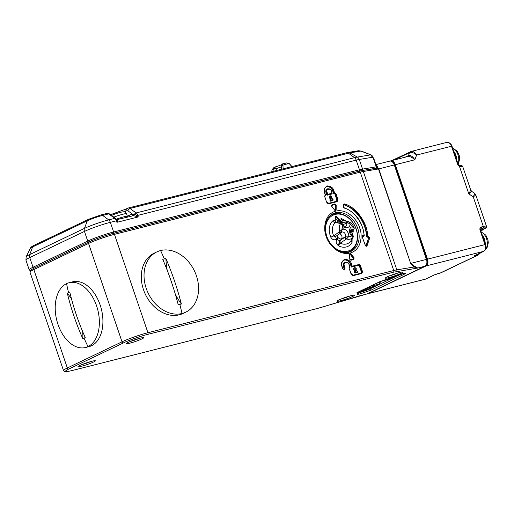 <?xml version="1.0" encoding="UTF-8"?>
<svg xmlns="http://www.w3.org/2000/svg" width="514" height="514" viewBox="0 0 514 514"><rect width="100%" height="100%" fill="white"/><g stroke="black" fill="none" stroke-linecap="round" stroke-linejoin="round"><path stroke-width="0.77" d="M88.003 346.609A33.416 21.151 -104.2 0 0 97.236 307.905A33.416 21.151 -104.2 0 0 69.088 282.732A33.416 21.151 -104.2 0 0 66.569 283.644A33.416 21.151 -104.2 0 0 57.337 322.355A33.416 21.151 -104.2 0 0 85.485 347.522A33.416 21.151 -104.2 0 0 88.003 346.609A201.88 155.035 64.4 0 1 84.033 338.141L82.825 338.694C76.213 323.904 71.054 308.741 67.34 293.218L69.756 292.061C73.47 307.59 78.629 322.747 85.24 337.544L84.033 338.141M85.485 347.522L89.038 346.622A33.416 21.151 -104.2 0 0 91.556 345.71A33.416 21.151 -104.2 0 0 100.789 307.006A33.416 21.151 -104.2 0 0 72.641 281.833L69.088 282.732M82.825 338.694A55.692 42.771 64.4 0 0 82.69 331.646M71.523 299.019A55.692 42.771 64.4 0 0 67.34 293.218M274.046 171.123L273.538 168.721L274.283 167.153L271.932 169.819L271.893 171.67M289.003 163.42A1.394 0.366 132 0 1 289.144 163.439L286.831 162.867L282.867 163.863L283.124 168.823M291.894 166.607L289.183 163.593L286.356 162.989M282.912 163.863C284.197 163.87 276.089 166.966 274.135 167.211L275.665 168.02A1.394 0.912 156.5 0 0 273.538 168.721A9.567 0.932 161.2 0 0 271.932 169.819M273.621 168.977A1.394 0.623 -9.2 0 1 275.986 168.701L281.299 166.902M275.665 168.02L276.551 170.487M273.692 169.337A1.394 0.636 -9.9 0 1 276.063 169.061L276.326 170.545M282.642 165.534A1.394 0.636 169.1 0 0 281.216 166.452L281.216 166.452A1.394 0.636 169.1 0 0 281.299 166.613M289.414 163.818L289.144 163.439A1.394 0.366 132 0 1 289.183 163.593A9.567 0.932 161.2 0 0 282.655 165.245A1.394 0.662 -169.8 0 0 281.209 165.656L281.28 166.787A1.394 0.636 -9.9 0 1 282.694 165.9M281.209 165.656L281.209 165.656C281.871 164.351 282.424 163.754 282.867 163.863M390.287 161.03L390.338 161.004A5.57 3.527 75.8 0 1 390.756 160.85A5.57 3.527 75.8 0 1 395.337 164.711L427.494 259.159A5.57 3.527 75.8 0 1 426.061 265.944L368.127 293.635A5.57 3.527 75.8 0 1 367.709 293.79A5.57 3.527 75.8 0 1 367.214 293.854M395.337 164.711L414.83 159.777L416.629 155.048L451.465 146.233A5.57 3.527 -104.2 0 0 446.884 142.372L410.757 151.559C412.838 150.91 414.792 152.073 416.629 155.048C414.046 152.774 411.688 151.99 409.542 152.703L408.45 155.588C410.545 154.965 412.671 156.365 414.83 159.777C411.926 157.066 409.388 156.05 407.229 156.731M407.673 156.571L390.756 160.85M460.814 166.69L459.535 166.607A1.394 0.694 -69.3 0 0 459.227 165.688L459.529 165.752C461.142 165.193 462.214 165.469 462.735 166.575A8.352 0.816 161.2 0 0 460.814 166.69A1.394 1.079 -101.9 0 0 459.529 165.752M471.672 191.33L468.807 193.829L470.74 190.09L462.735 166.575M475.784 194.902L473.278 196.971L474.705 193.463L471.679 191.337L470.74 190.09M361.496 291.753L368.532 289.286A1.394 1.067 64.4 0 0 368.686 289.228A1.394 1.067 64.4 0 0 368.827 289.144M361.856 291.091L369.02 287.641L373.89 286.292L366.861 289.71L361.779 291.316M396.673 275.453L390.415 278.061M368.532 289.286L379.313 284.133L370.478 286.182M380.109 281.582L390.576 278.749L399.294 274.579M336.946 239.094A2.782 1.664 -142.4 0 0 340.371 240.334L341.534 238.83A2.782 1.664 37.6 0 1 338.103 237.59L336.946 239.094C335.539 241.644 336.111 243.906 338.662 245.891C341.277 247.195 343.821 247.549 346.288 246.951C348.743 246.302 350.664 244.818 352.045 242.505A2.782 1.581 30.2 0 1 351.216 240.391M346.674 221.226L341.572 218.662L339.015 219.478L336.317 216.497A0.559 0.43 64.4 0 0 335.591 216.677L335.186 220.448L332.526 220.956A2.782 1.722 -134.6 0 0 335.141 222.504A12.42 9.541 64.4 0 0 333.207 234.641A12.42 9.541 64.4 0 0 333.702 235.92L339.523 231.685A1.394 0.662 56.1 0 0 341.02 232.771A1.394 0.662 56.1 0 0 341.129 232.649L341.919 229.623L342.665 229.328C345.344 227.786 350.118 233.979 348.46 236.845L346.526 238.971L340.21 243.103A12.42 9.541 64.4 0 0 346.513 243.983A12.42 9.541 64.4 0 0 351.101 240.571L353.054 237.32L351.91 235.977L352.437 235.174M341.54 232.277L341.129 232.649L341.54 232.277A1.394 0.52 -143.3 0 1 339.728 231.461L341.919 229.623L342.363 225.44L340.403 223.462L335.141 222.504L340.975 223.082A1.394 1.034 100 0 0 340.133 223.404M326.84 236.491A19.493 14.97 -115.6 0 1 335.218 214.422A19.493 14.97 -115.6 0 1 356.099 229.083A19.493 14.97 -115.6 0 1 347.721 251.153A19.493 14.97 -115.6 0 1 326.84 236.491M345.614 252.496A20.329 15.613 64.4 0 0 349.751 251.359A20.329 15.613 64.4 0 0 356.241 229.16A20.329 15.613 64.4 0 0 332.217 214.679A20.329 15.613 64.4 0 0 328.735 217.184M338.103 237.59L337.743 237.185L336.58 238.695A2.782 1.664 37.6 0 1 335.957 236.26L340.737 232.964A1.394 0.655 55.2 0 0 340.853 232.823M336.374 235.92C335.314 236.948 334.421 236.948 333.702 235.92L330.785 237.198C332.648 240.077 334.575 240.578 336.58 238.695M335.186 220.448L335.938 222.305M341.572 218.662A2.782 1.503 -76 0 0 342.51 220.596L341.9 221.759L340.801 221.746L339.015 219.478M341.9 221.759L339.388 219.838M352.341 235.078L353.221 231.518A2.782 0.463 -13.8 0 1 352.54 231.551M350.561 232.63A2.782 1.388 110.7 0 1 351.165 232.174L352.109 232.219L353.908 229.283A1.394 1.259 29.6 0 0 353.94 229.218M338.662 245.891A2.782 1.259 117 0 1 340.21 243.103C339.266 242.293 339.324 241.368 340.371 240.334L344.855 237.237A1.394 0.655 55.2 0 0 345.941 239.312M339.523 231.685L339.728 231.461A9.567 7.344 -115.6 0 1 340.576 223.545A1.394 1.169 -54.4 0 1 341.996 223.442L341.225 223.127A1.394 1.028 -80.8 0 1 341.559 223.262M335.417 218.328L335.167 220.872M336.317 216.497L335.507 217.493M335.43 218.199L338.392 221.11L339.105 219.921L335.995 216.651A0.559 0.43 64.4 0 0 335.661 216.471M337.158 222.478L337.28 220.397L338.469 219.382M340.403 223.462A1.394 1.028 -80.8 0 1 341.225 223.127L340.975 223.082A1.394 1.034 100 0 1 341.097 223.115M339.227 231.904A1.394 0.655 55.2 0 0 340.737 232.964L341.752 232.161A3.065 2.352 -115.6 0 1 342.093 232.039A3.065 2.352 -115.6 0 1 345.369 234.345A3.065 2.352 -115.6 0 1 345.125 237.063L341.534 238.83A3.065 2.352 64.4 0 0 341.829 236.035A3.065 2.352 64.4 0 0 339.6 233.754M335.192 220.962L336.413 222.369M347.792 221.425A1.394 1.034 100 0 0 347.663 221.393A1.394 1.034 100 0 0 346.372 223.025L341.116 222.215L338.392 221.11M354.133 228.717A1.394 1.266 -148.9 0 1 353.979 229.16L353.979 229.16A1.394 1.266 -148.9 0 1 352.694 229.726L352.565 229.861A1.394 1.259 29.6 0 0 353.908 229.283L354.217 228.441A1.394 1.086 -173.4 0 1 353.054 229.36L352.694 229.726A3.065 2.352 -115.6 0 0 351.499 229.662A3.065 2.352 -115.6 0 0 351.165 229.784C350.028 229.372 350.028 233.966 352.553 235.194L353.336 236.671A1.394 1.375 -171.6 0 1 353.054 237.32A9.567 7.344 -115.6 0 1 346.526 238.971A1.394 0.353 -112.4 0 1 345.704 236.877L348.46 236.845L351.91 235.977C348.717 234.333 348.852 226.899 352.077 226.944L352.887 226.847L354.069 227.831M348.389 221.566L349.886 223.532L347.201 222.896A1.394 0.713 -75.4 0 1 348.286 221.521A1.394 0.713 -75.4 0 1 348.389 221.566L348.646 221.65C351.107 222.832 352.912 224.779 354.075 227.49L354.217 228.441M348.646 221.65L347.927 221.438A1.394 1.054 99.9 0 0 346.629 223.025A3.065 2.352 -115.6 0 1 345.614 226.269C344.547 226.52 343.545 225.826 342.594 224.194L341.996 223.442M348.132 221.502A1.394 1.054 99.9 0 0 347.927 221.438L342.491 220.59M347.201 222.896L342.864 224.708M350.458 230.863L352.565 229.861L351.165 232.174L350.413 231.891M346.25 239.106A1.394 0.668 -125.6 0 1 345.125 237.063L345.704 236.877M352.604 235.251A1.394 1.375 -171.6 0 1 353.336 236.671L353.131 237.243A1.394 1.246 29.7 0 0 353.202 237.089M352.938 237.545A1.394 1.259 29.6 0 0 353.041 237.397L351.749 239.537M342.414 224.11L342.363 225.44C344.091 229.597 351.043 227.837 349.886 223.532L352.887 226.847L353.054 229.36M341.444 223.172L341.116 222.215L339.561 222.845M354.345 267.813A1.394 1.067 64.4 0 0 354.178 267.878A1.394 1.067 64.4 0 0 353.728 269.394A1.394 1.067 64.4 0 0 354.512 270.338L354.454 272.388A0.559 0.43 64.4 0 0 355.084 273.043L356.967 272.568A0.559 0.43 64.4 0 0 357.031 272.542L357.352 272.388A0.559 0.43 -115.6 0 1 357.288 272.414A0.559 0.353 75.8 0 0 357.429 271.733L355.553 272.208L355.624 269.619L354.795 268.983C354.891 267.942 355.309 267.833 356.048 268.661L355.746 269.593L357.416 271.572M331.607 197.986L332.963 199.85L331.08 200.325L331.151 197.742L330.322 197.1C330.425 196.059 330.843 195.956 331.575 196.785L331.607 197.986M399.378 272.587A9.188 0.899 161.2 0 0 390.479 275.472A9.188 0.899 161.2 0 0 385.378 277.99A9.188 0.899 161.2 0 0 388.757 277.663A9.188 0.899 161.2 0 0 398.414 274.482A9.188 0.899 161.2 0 0 402.693 272.092A9.188 0.899 161.2 0 0 399.378 272.587M351.101 295.666A9.188 0.899 161.2 0 0 342.202 298.55A9.188 0.899 161.2 0 0 337.107 301.069A9.188 0.899 161.2 0 0 340.48 300.741A9.188 0.899 161.2 0 0 350.137 297.561A9.188 0.899 161.2 0 0 354.416 295.171A9.188 0.899 161.2 0 0 351.101 295.666M140.251 338.161A9.188 0.899 161.2 0 0 131.353 341.045A9.188 0.899 161.2 0 0 126.251 343.564A9.188 0.899 161.2 0 0 129.631 343.236A9.188 0.899 161.2 0 0 139.288 340.056A9.188 0.899 161.2 0 0 143.567 337.666A9.188 0.899 161.2 0 0 140.251 338.161M91.974 361.239A9.188 0.899 161.2 0 0 83.075 364.124A9.188 0.899 161.2 0 0 77.98 366.643A9.188 0.899 161.2 0 0 81.353 366.315A9.188 0.899 161.2 0 0 91.01 363.135A9.188 0.899 161.2 0 0 95.296 360.744A9.188 0.899 161.2 0 0 91.974 361.239M349.79 259.262L350.921 260.27L353.844 259.531L354.114 257.867L351.223 254.044L350.587 254.501L353.478 258.33A0.559 0.43 -115.6 0 1 353.407 259.14L353.388 259.146A0.559 0.353 75.8 0 0 353.343 259.165A0.559 0.43 64.4 0 0 353.317 258.407L350.426 254.578A0.559 0.43 64.4 0 0 349.983 254.353M335.083 210.2A0.559 0.43 64.4 0 0 335.205 209.879L335.244 205.311A0.559 0.43 64.4 0 0 334.608 204.668L331.736 205.401M343.525 204.701L343.847 204.553A29.793 22.879 -115.6 0 1 364.953 226.59A29.793 22.879 -115.6 0 1 366.861 236.324L366.54 236.479A29.793 22.879 64.4 0 0 364.632 226.745A29.793 22.879 64.4 0 0 343.525 204.701A0.559 0.43 64.4 0 0 343.493 204.694M365.942 245.898A0.559 0.43 64.4 0 0 365.962 245.84L368.602 238.111A0.559 0.43 64.4 0 0 368.152 237.301L367.015 237.082L368.152 237.301M354.512 270.338L354.833 270.184A1.394 1.067 -115.6 0 1 354.056 269.24A1.394 1.067 -115.6 0 1 354.499 267.723L354.178 267.878M332.616 200.627A0.559 0.43 -115.6 0 1 332.494 200.685L330.618 201.16A0.559 0.43 -115.6 0 1 329.982 200.511L330.039 198.462A1.394 1.067 -115.6 0 1 329.262 197.511A1.394 1.067 -115.6 0 1 329.705 195.995A1.394 1.067 -115.6 0 1 329.872 195.93M330.039 198.462L331.151 197.742M358.766 296.058L359.177 295.942M367.375 293.757A1.394 1.067 64.4 0 1 367.24 293.847L366.662 294.053A5.57 3.527 -104.2 0 0 367.086 293.899A1.394 1.067 64.4 0 0 367.24 293.847L425.168 266.149A1.394 1.067 64.4 0 1 425.014 266.207L367.086 293.899L317.755 308.374L71.941 370.581C64.417 372.335 63.376 371.815 68.818 369.02L123.527 342.864C128.095 340.544 141.318 335.899 147.569 334.421L393.383 272.221L417.766 268.038L425.014 266.207A5.57 3.527 -104.2 0 0 426.447 259.422L410.956 263.341L414.258 266.072L417.766 268.038L414.053 267.004A1.394 1.028 117.9 0 1 414.258 266.072M359.305 295.903L321.359 307.372A1.394 0.463 -106.8 0 0 321.404 307.353M389.426 275.889A7.8 0.758 161.2 0 0 398.209 272.895M341.148 298.968A7.8 0.758 161.2 0 0 349.931 295.974M130.299 341.463A7.8 0.758 161.2 0 0 139.082 338.469M82.022 364.542A7.8 0.758 161.2 0 0 90.805 361.548M396.166 271.617A1.394 1.195 -99.4 0 0 396.827 269.85L414.053 267.004L410.647 263.406L378.805 168.894L394.296 164.975L426.447 259.422L426.961 259.358C428.078 261.844 427.481 264.112 425.168 266.149M362.081 236.613L365.358 245.499C365.949 246.424 366.508 246.527 367.035 245.814L369.675 238.085L368.776 236.466L367.639 236.247C367.773 223.102 355.617 206.32 344.194 203.878L343.236 204.662L343.249 207.206L344.039 208.029C353.754 210.136 364.085 224.367 364.008 235.56L364.137 235.791A0.559 0.43 64.4 0 1 363.861 236.241A0.559 0.353 75.8 0 0 364.008 235.56L362.878 235.348L362.081 236.613M376.197 165.527A5.57 3.527 75.8 0 1 377.302 166.53L377.488 167.885L378.805 168.894L376.569 168.168M377.115 168.284L377.488 167.885M377.302 166.53L377.167 166.587A1.394 1.067 -115.6 0 1 376.723 168.11A1.394 1.067 -115.6 0 1 376.717 168.11A1.394 1.067 -115.6 0 1 376.704 168.117L361.997 170.552A1.394 1.195 -99.4 0 1 363.34 171.47L378.497 168.965L410.647 263.406M353.208 275.151L360.648 273.275A0.559 0.353 75.8 0 1 360.687 273.255A1.947 1.497 64.4 0 0 361.162 271.219L359.286 265.712A0.559 0.43 64.4 0 0 358.688 265.288L352.116 266.882L359.01 265.134A0.559 0.353 -104.2 0 0 359.151 264.459L352.257 266.201L351.544 264.106C350.844 261.183 348.556 259.576 344.682 259.287C341.604 261.337 340.686 263.753 341.932 266.535L342.645 268.636L343.84 269.471L344.676 269.265L345.151 268L344.438 265.905C342.452 262.686 348.685 261.106 349.038 264.742L349.751 266.837L349.064 268.154L350.94 273.66C351.544 275.054 352.437 275.684 353.626 275.549L361.143 273.641C362.229 273.204 362.588 272.259 362.222 270.807L360.346 265.295L359.151 264.459M349.16 268.199L349.334 267.595A0.559 0.43 -115.6 0 1 349.398 267.569L349.263 267.678M344.695 262.294A3.617 2.782 64.4 0 0 344.534 262.365A3.617 2.782 64.4 0 0 343.378 266.316L344.438 265.905M344.039 268.918A0.559 0.43 64.4 0 0 344.091 268.417L343.378 266.316M342.028 266.586L342.138 266.509C341.335 263.444 341.919 261.343 343.892 260.2A5.847 4.491 -115.6 0 1 350.805 264.363L351.518 266.464L351.197 266.618L350.484 264.517A5.847 4.491 64.4 0 0 343.737 260.277M363.739 236.247A0.559 0.43 -115.6 0 1 363.385 236.395L362.261 236.183L362.878 235.348M336.676 201.758C337.756 201.321 338.116 200.376 337.749 198.924L335.88 193.412L334.473 192.628L333.759 190.533C333.091 187.738 330.907 186.196 327.2 185.92C324.25 187.88 323.377 190.193 324.565 192.859L325.278 194.954L324.591 196.271L326.467 201.777C327.071 203.171 327.964 203.801 329.153 203.666L336.676 201.758A0.559 0.353 -104.2 0 0 336.214 201.372A1.947 1.497 64.4 0 0 336.689 199.336L334.813 193.829A0.559 0.43 64.4 0 0 334.216 193.405L334.01 193.463A0.559 0.43 -115.6 0 1 333.413 193.046L332.699 190.945A5.57 4.279 64.4 0 0 326.281 186.903M351.197 266.618A0.559 0.43 64.4 0 0 351.794 267.036M366.54 236.479A0.559 0.43 64.4 0 0 367.015 237.082M331.62 194.041A0.559 0.43 -115.6 0 1 331.504 194.093L327.322 195.153A0.559 0.43 -115.6 0 1 326.724 194.735L326.011 192.634A3.341 2.564 -115.6 0 1 327.077 188.985A3.341 2.564 -115.6 0 1 327.245 188.914M355.624 269.619L354.833 270.184L354.454 272.388M196.38 275.684A33.416 25.661 64.4 0 0 160.586 250.549A33.416 25.661 64.4 0 0 156.892 251.886A33.416 25.661 64.4 0 0 146.227 288.38A33.416 25.661 64.4 0 0 182.02 313.514A33.416 25.661 64.4 0 0 185.715 312.178A33.416 25.661 64.4 0 0 196.38 275.684M164.326 258.902L165.893 258.529C172.171 273.152 177.336 288.315 181.378 304.005L178.242 304.802C174.201 289.106 169.035 273.949 162.758 259.319L164.326 258.902A201.88 127.8 75.8 0 0 160.586 250.549M156.892 251.886L154.155 253.19A33.416 25.661 64.4 0 0 143.49 289.684A33.416 25.661 64.4 0 0 182.978 313.489L185.715 312.178M181.378 304.005A55.692 35.254 75.8 0 1 175.338 294.278M167.198 270.229A55.692 35.254 75.8 0 1 165.893 258.529M124.382 211.877A11.976 1.169 161.2 0 0 125.217 211.492L126.958 210.663A2.229 1.709 -115.6 0 1 127.665 208.228A2.229 1.709 -115.6 0 1 127.915 208.138A4.176 2.647 75.8 0 1 128.23 208.022A4.176 2.647 75.8 0 1 130.01 208.472L348.473 153.191A5.956 0.578 161.2 0 1 349.796 152.902L360.924 151.065L370.722 154.855A2.782 1.786 -54.7 0 1 371.391 155.074A2.782 1.786 -54.7 0 1 371.583 155.247L372.451 157.271L370.722 154.855L357.346 157.066L349.796 152.902A4.176 3.579 -99.4 0 0 347.695 152.523L358.573 150.724L360.924 151.065L358.554 150.73M127.376 216.253L132.175 213.959L134.488 214.19L137.077 215.591L138.24 216.927L133.544 215.674L132.573 215.874L133.544 215.674A2.229 1.246 -89.4 0 0 134.488 214.19A2.229 1.362 -53.5 0 1 136.069 212.963L130.01 208.472A2.229 1.362 126.5 0 0 127.935 210.817L132.175 213.959A2.229 1.709 -115.6 0 1 131.944 216.008M369.919 154.47L360.969 150.949M371.583 155.247L369.964 154.361M372.766 156.404L376.235 166.844L362.563 169.106L359.273 159.456L372.451 157.271L373.241 158.055L372.766 156.404A2.782 1.266 -38.9 0 0 372.669 156.314M371.853 155.466L372.451 156.057M132.792 215.796A2.229 1.33 67 0 0 133.312 213.997M117.044 219.626A2.229 1.998 -75.6 0 0 117.828 219.651L117.693 221.232L116.929 222.318L116.485 219.292L117.038 219.626A2.229 1.998 -75.6 0 1 117.038 219.626L132.734 215.822M125.525 212.398L125.217 211.492A2.229 1.709 -115.6 0 1 125.93 209.057L128.23 208.022L346.687 152.742A4.176 2.647 -104.2 0 1 348.473 153.191L354.531 157.682L136.069 212.963A4.176 2.647 75.8 0 1 137.726 215.411L137.077 215.591A2.229 0.373 -61.2 0 0 136.73 216.413M117.693 221.232A2.229 1.503 10.3 0 1 116.903 220.692L116.408 220.802A4.176 2.647 -104.2 0 0 114.757 218.36L108.698 219.889L102.639 215.405A4.176 2.647 -104.2 0 0 100.853 214.948L106.912 213.419L109.617 213.997A2.229 1.362 126.5 0 0 108.698 213.869A4.176 2.647 -104.2 0 0 106.912 213.419M66.569 283.644A201.88 155.035 64.4 0 0 68.535 292.627M425.888 278.954A1.394 1.067 -115.6 0 1 425.753 279.038L425.174 279.243A5.57 3.527 -104.2 0 0 425.598 279.096L368.127 293.635M426.061 265.944L483.526 251.397L474.673 255.631C473.837 256.062 473.998 256.139 475.154 255.869L477.249 255.342L440.235 273.037L434.446 274.861L425.598 279.096A1.394 1.067 -115.6 0 0 425.753 279.038L434.6 274.81A1.394 1.067 -115.6 0 1 434.446 274.861M474.968 255.49A1.394 1.067 -115.6 0 1 474.827 255.574L483.68 251.346A1.394 1.067 -115.6 0 1 483.526 251.397A5.57 3.527 -104.2 0 0 484.959 244.613L427.494 259.159M457.717 164.602L458.231 164.538L451.979 146.169L451.465 146.233L457.717 164.602L459.535 166.607L468.807 193.829L473.278 196.971L483.333 226.507L481.245 227.034C480.037 227.516 479.639 228.569 480.044 230.188L484.959 244.613L485.473 244.548L480.558 230.124L480.044 230.188M394.456 159.912L409.542 152.703A2.782 2.14 64.4 0 1 410.448 151.675L410.448 151.675A2.782 2.14 64.4 0 1 410.757 151.559M480.558 230.124L480.731 228.788A1.394 1.067 -115.6 0 1 480.886 228.73L482.974 228.203A1.394 0.88 -104.2 0 0 483.333 226.507A8.352 0.816 -18.8 0 1 486.411 226.121L475.791 194.909L474.698 193.463M484.484 228.653A1.394 1.067 -115.6 0 1 484.329 228.749A1.394 1.067 -115.6 0 1 484.175 228.801L482.569 229.572A1.394 1.067 64.4 0 0 482.723 229.514A1.394 1.067 64.4 0 0 482.858 229.43M480.545 230.079L482.569 229.572A11.141 7.048 -104.2 0 0 480.834 230.934M440.023 273.088A1.394 0.88 -104.2 0 0 440.132 273.075A1.394 0.88 -104.2 0 0 440.235 273.037A8.352 6.412 64.4 0 0 441.16 272.703L478.168 255.008A8.352 6.412 -115.6 0 1 477.249 255.342A1.394 0.88 -104.2 0 0 477.718 254.199M434.715 274.739A1.394 1.067 -115.6 0 1 434.6 274.81L438.044 273.602A1.394 0.88 -104.2 0 0 438.146 273.564M475.154 255.869A1.394 0.88 -104.2 0 0 475.598 255.207M437.941 273.621A1.394 0.88 -104.2 0 0 438.044 273.602L441.16 272.703M480.654 228.839L480.886 228.73A1.394 0.88 -104.2 0 0 481.245 227.034M407.589 156.59A2.782 2.14 64.4 0 0 408.45 155.588L404.942 157.265M482.974 228.203C485.871 227.529 486.27 227.728 484.175 228.801M127.478 217.139L127.427 216.394A9.747 0.951 161.2 0 0 123.829 216.844A9.747 0.951 161.2 0 0 116.382 219.163M127.427 216.394L126.534 213.773A9.747 0.951 161.2 0 0 122.936 214.216A9.747 0.951 161.2 0 0 113.857 217.139M456.689 159.995A9.747 6.168 -104.2 0 0 453.958 151.546A9.747 6.168 -104.2 0 0 453.695 151.206M457.974 163.786A9.747 6.168 -104.2 0 0 456.046 151.02A9.747 6.168 -104.2 0 0 452.68 148.225M363.167 289.594C364.33 289.324 364.49 289.401 363.649 289.832L361.888 290.673M390.364 278.8A1.394 0.88 -104.2 0 0 390.473 278.787A1.394 0.88 -104.2 0 0 390.576 278.749A1.394 1.067 64.4 0 0 390.73 278.691A1.394 1.067 64.4 0 0 390.871 278.607M379.48 281.878L379.673 282.437L380.187 282.372L379.942 281.659M361.4 291.791L368.686 289.228L379.467 284.075A1.394 1.067 -115.6 0 1 379.313 284.133A1.394 0.88 -104.2 0 0 379.673 282.437L376.801 283.163M366.559 288.817L366.861 289.71M380.058 281.601L384.62 280.265A1.394 0.88 -104.2 0 0 384.723 280.226M373.46 285.611A1.394 0.88 -104.2 0 0 373.935 284.531M363.649 289.832A1.394 1.067 -115.6 0 1 362.993 289.761M337.968 245.435L340.743 240.083M353.221 231.518L353.022 230.78M352.045 242.505L352.122 238.939M332.526 220.956C328.832 225.19 328.253 230.6 330.785 237.198M336.933 235.592A2.782 1.664 -142.4 0 0 337.743 237.185M348.466 251.976L347.49 252.387A20.329 15.613 64.4 0 0 348.466 251.976L349.751 251.359M342.465 227.773L343.596 229.231M404.1 274.322C406.619 273.03 406.137 272.793 402.661 273.602L380.148 281.543L357.615 292.312C356.363 292.961 356.6 293.076 358.342 292.672L360.667 292.267L358.74 293.186C356.099 294.368 356.581 294.612 360.179 293.912L371.275 290.018L404.1 274.322A1.394 1.067 64.4 0 1 402.751 273.589M326.197 236.324C327.617 242.634 337.589 255.927 350.06 253.081C362.338 249.663 362.396 233.831 359.633 227.863C358.213 221.553 348.241 208.26 335.77 211.106C323.492 214.524 323.434 230.356 326.197 236.324M357.783 228.512A20.881 16.037 -115.6 0 1 351.12 251.32C343.166 255.657 330.425 248.14 326.711 236.26C323.788 225.434 325.921 217.891 333.104 213.638A20.881 16.037 -115.6 0 1 357.783 228.512M331.986 204.656L331.511 205.915L334.614 210.149C335.391 210.811 335.905 210.682 336.143 209.757L336.182 205.195L334.91 203.917L331.986 204.656A0.559 0.353 -104.2 0 1 331.845 205.337L334.608 204.668M331.71 206.165L331.781 205.356A0.559 0.43 -115.6 0 1 331.845 205.337L331.748 205.382M362.184 236.678L362.351 236.054A0.559 0.43 -115.6 0 1 362.576 236.029L363.706 236.241L364.008 235.56M330.618 201.16L330.939 201.006A0.559 0.43 -115.6 0 1 330.303 200.357L330.361 198.308A1.394 1.067 -115.6 0 1 329.583 197.357A1.394 1.067 -115.6 0 1 330.027 195.84L329.705 195.995M348.518 252.213A20.881 16.037 64.4 0 0 349.212 251.616M354.114 257.867L353.317 258.407M334.91 203.917A0.559 0.353 -104.2 0 1 334.768 204.591A0.559 0.43 -115.6 0 1 335.404 205.234L335.366 209.802L336.143 209.757M368.776 236.466L368.474 237.147A0.559 0.43 -115.6 0 1 368.923 237.956L369.675 238.085M355.084 273.043L355.405 272.889A0.559 0.43 -115.6 0 1 354.776 272.24L355.553 272.208A0.559 0.353 75.8 0 1 355.405 272.889L356.967 272.568M123.527 342.864A1.394 1.067 64.4 0 1 122.036 341.816L67.328 367.973L33.834 269.593L88.549 243.437A1.394 1.067 64.4 0 1 88.993 241.914A1.394 1.067 64.4 0 1 89.147 241.856C93.715 239.537 106.938 234.898 113.189 233.42A1.394 0.88 75.8 0 1 113.292 233.382A1.394 0.88 75.8 0 1 114.436 234.345A19.493 1.902 161.2 0 0 88.549 243.437L122.036 341.816A19.493 1.902 161.2 0 1 147.929 332.725L114.436 234.345L360.25 172.145L393.743 270.525L147.929 332.725A1.394 0.88 75.8 0 1 147.569 334.421M113.401 233.369L358.997 171.22A1.394 0.88 -104.2 0 1 359.106 171.181A1.394 0.88 -104.2 0 1 360.25 172.145A13.923 1.356 161.2 0 1 363.34 171.47L396.827 269.85A13.923 1.356 -18.8 0 0 393.743 270.525A1.394 0.88 75.8 0 1 393.383 272.221M71.722 370.633A1.394 0.88 -104.2 0 0 71.838 370.62C66.781 371.725 64.423 372.065 64.751 371.635L63.505 370.549A19.493 1.902 161.2 0 1 67.328 367.973A1.394 1.067 64.4 0 0 68.818 369.02M317.755 308.374A1.394 0.88 75.8 0 1 317.646 308.413L71.838 370.62A1.394 0.88 -104.2 0 0 71.941 370.581M321.359 307.372L317.646 308.413A1.394 0.88 75.8 0 1 317.536 308.432M400.914 274.091L369.784 288.971A1.394 1.067 64.4 0 0 371.275 290.018M369.707 288.739L369.784 288.971A6.958 0.681 -18.8 0 1 361.091 292.068M357.725 293.783L360.822 292.209A1.394 1.067 -115.6 0 1 360.667 292.267M360.873 290.776A1.394 0.88 75.8 0 1 360.43 292.145M358.811 291.759A1.394 0.88 75.8 0 1 358.342 292.672M351.223 254.044C350.439 253.376 349.931 253.505 349.687 254.43L349.655 258.998M34.432 268.012A1.394 1.067 64.4 0 0 34.277 268.07A1.394 1.067 64.4 0 0 33.834 269.593A19.493 1.902 161.2 0 0 30.011 272.169L63.505 370.549M394.296 164.975L394.81 164.91C394.803 164.319 392.998 160.58 389.708 161.12A5.57 3.527 75.8 0 1 394.296 164.975M360.346 265.295L359.607 265.558L361.483 271.064L362.222 270.807M361.162 271.219L361.483 271.064A1.947 1.497 -115.6 0 1 360.86 273.191A1.947 1.497 -115.6 0 1 360.719 273.249M360.86 273.191L360.687 273.255A0.559 0.353 75.8 0 1 361.143 273.641M353.124 275.176A0.559 0.353 75.8 0 1 353.626 275.549M360.687 273.255L353.163 275.163L351.146 273.634L349.064 268.154M349.308 267.614L349.398 267.569A0.559 0.353 -104.2 0 0 349.539 266.888M349.134 264.787L349.957 266.811L349.668 267.492A0.559 0.43 64.4 0 1 349.61 267.518A0.559 0.353 -104.2 0 0 349.751 266.837L349.848 266.888M344.534 262.365L344.855 262.211C347.323 261.902 348.788 262.738 349.244 264.716L349.038 264.742M344.855 262.211A3.617 2.782 64.4 0 0 343.699 266.162L344.412 268.263L345.151 268M344.091 268.417L344.412 268.263A0.559 0.43 -115.6 0 1 344.226 268.873A0.559 0.353 75.8 0 1 344.676 269.265M343.423 269.079L344.174 268.893A0.559 0.353 75.8 0 1 344.213 268.873L344.239 268.867M343.339 269.105A0.559 0.353 75.8 0 1 343.84 269.471M344.213 268.873L343.378 269.085L342.851 268.61L341.932 266.535M350.484 264.517L351.544 264.106M351.518 266.464L352.257 266.201A0.559 0.353 75.8 0 1 352.116 266.882A0.559 0.43 64.4 0 1 351.518 266.464M358.688 265.288L359.01 265.134A0.559 0.43 -115.6 0 1 359.607 265.558L359.286 265.712M350.419 259.904A0.559 0.353 75.8 0 1 350.464 259.885L353.388 259.146A0.559 0.353 75.8 0 1 353.844 259.531M353.343 259.165L350.503 259.878M349.822 254.7L349.886 259.152L350.464 259.885A0.559 0.353 75.8 0 1 350.921 260.27M350.426 254.578L350.587 254.501A0.559 0.43 -115.6 0 0 350.034 254.308L349.687 254.43M336.182 205.195L335.244 205.311M335.205 209.879L335.366 209.802A0.559 0.43 -115.6 0 1 335.154 210.187L334.614 210.149M334.601 209.995L331.723 206.32M366.861 236.324L367.639 236.247L367.337 236.928A0.559 0.43 64.4 0 1 366.861 236.324M344.194 203.878L343.847 204.553A0.559 0.43 -115.6 0 0 343.583 204.566L343.236 204.662M368.602 238.111L366.283 245.686L367.035 245.814M365.962 245.84L366.283 245.686A0.559 0.43 -115.6 0 1 366.096 245.91L365.358 245.499M365.448 245.525L362.094 236.646M343.737 207.669L344.039 208.029M343.371 204.945L343.455 207.181L343.879 207.65C355.739 212.314 362.531 221.662 364.24 235.682L363.604 236.369M328.652 203.293A0.559 0.353 75.8 0 1 329.153 203.666M326.563 201.829L328.697 203.281L336.214 201.372A0.559 0.353 -104.2 0 0 336.175 201.392L328.735 203.274M324.687 196.316L326.467 201.777M325.073 195.012A0.559 0.353 -104.2 0 1 324.925 195.686A0.559 0.43 -115.6 0 0 324.867 195.712L324.591 196.271M324.835 195.731L325.137 195.635A0.559 0.353 -104.2 0 0 325.278 194.954L325.375 195.005M324.816 195.789L325.137 195.635A0.559 0.43 64.4 0 0 325.195 195.609L325.484 194.928L324.771 192.834C324.006 189.91 324.565 187.906 326.441 186.82A5.57 4.279 -115.6 0 1 333.021 190.79L333.759 190.533M332.699 190.945L333.021 190.79L333.734 192.891L334.473 192.628A0.559 0.353 75.8 0 1 334.331 193.309L334.543 193.258A0.559 0.353 -104.2 0 0 334.685 192.577M334.216 193.405L334.543 193.258A0.559 0.43 -115.6 0 1 335.134 193.675L335.88 193.412M334.813 193.829L335.134 193.675L337.011 199.181L337.749 198.924M336.689 199.336L337.011 199.181A1.947 1.497 -115.6 0 1 336.387 201.315A1.947 1.497 -115.6 0 1 336.246 201.366M331.678 214.936A20.881 16.037 64.4 0 0 330.778 215.103M363.385 236.395L363.706 236.241A0.559 0.43 64.4 0 0 363.861 236.241M334.01 193.463L334.331 193.309A0.559 0.43 64.4 0 1 333.734 192.891L333.413 193.046M376.64 166.838L377.167 166.587M332.558 200.659L332.879 200.505A0.559 0.43 -115.6 0 1 332.815 200.531L330.939 201.006A0.559 0.353 -104.2 0 0 331.08 200.325L329.982 200.511M332.944 199.689L332.963 199.85A0.559 0.353 -104.2 0 1 332.815 200.531L332.494 200.685M327.322 195.153L327.643 194.999A0.559 0.43 -115.6 0 1 327.045 194.581L326.724 194.735M331.504 194.093L327.643 194.999A0.559 0.353 -104.2 0 0 327.784 194.324L327.045 194.581L326.332 192.48A3.341 2.564 -115.6 0 1 327.399 188.831L327.077 188.985M332.063 193.309A0.559 0.43 -115.6 0 1 331.826 193.945A0.559 0.353 -104.2 0 0 331.967 193.264L327.784 194.324L327.071 192.223C325.272 189.293 330.932 187.861 331.254 191.163L332.063 193.309M326.011 192.634L327.071 192.223M179.823 304.416A201.88 127.8 75.8 0 1 182.02 313.514M485.267 243.944A9.747 6.168 -104.2 0 0 482.537 235.496A9.747 6.168 -104.2 0 0 482.273 235.155M485.357 249.598A9.747 6.168 -104.2 0 0 484.625 234.969A9.747 6.168 -104.2 0 0 481.258 232.18M126.174 208.967L110.561 214.698M33.975 245.384C31.874 246.386 30.673 247.375 30.371 248.333A11.526 1.124 -18.8 0 1 32.613 246.932A4.176 3.206 -115.6 0 1 33.975 245.384L88.691 219.227L100.853 214.948M30.371 248.333L26.163 256.788A18.266 1.78 -18.8 0 1 29.716 254.565L32.613 246.932L87.329 220.776A4.176 3.206 -115.6 0 1 88.691 219.227M26.163 256.788L25.925 260.161A19.493 1.902 -18.8 0 1 29.748 257.578L84.457 231.422A4.176 3.206 -115.6 0 1 84.431 228.409L87.329 220.776A11.526 1.124 -18.8 0 1 102.639 215.405L108.698 213.869L114.757 218.36A2.229 1.362 -53.5 0 1 115.676 218.489L116.485 219.292M126.958 210.663L127.935 210.817M88.935 241.914C93.574 239.556 107.002 234.847 113.35 233.343A1.112 0.707 75.8 0 0 113.633 231.987L110.349 222.337L116.408 220.802L116.929 222.318L138.24 216.927L137.726 215.411L356.189 160.124L359.472 169.774L113.633 231.987A19.493 1.902 -18.8 0 0 87.74 241.072L33.031 267.229A1.112 0.855 -115.6 0 0 34.226 268.07L88.935 241.914A1.112 0.855 -115.6 0 1 87.74 241.072L84.457 231.422A19.493 1.902 -18.8 0 1 110.349 222.337A4.176 2.647 -104.2 0 0 108.698 219.889A18.266 1.78 -18.8 0 0 84.431 228.409L29.716 254.565A4.176 3.206 -115.6 0 0 29.748 257.578L33.031 267.229A19.493 1.902 -18.8 0 0 29.208 269.811L25.925 260.161M354.531 157.682A4.176 2.647 75.8 0 1 356.189 160.124A13.923 1.356 161.2 0 1 359.273 159.456A4.176 3.579 -99.4 0 0 357.346 157.066A12.702 1.24 161.2 0 0 354.531 157.682M375.618 168.476L362.029 170.513A1.112 0.957 80.6 0 0 362.563 169.106A13.923 1.356 -18.8 0 0 359.472 169.774A1.112 0.707 75.8 0 1 359.183 171.136L113.35 233.343M375.702 168.251A1.112 0.957 -99.4 0 0 376.235 166.844L376.64 166.851L373.652 158.061M362.029 170.513L359.183 171.136M289.755 164.088L291.946 166.594M281.28 166.787L281.704 169.183M282.147 164.396C280.959 165.078 276.198 166.838 274.283 167.153M425.174 279.243L367.709 293.79M391.809 160.586L411.181 151.412M480.905 231.127L484.329 228.749C485.993 228.184 486.687 227.31 486.411 226.121M483.68 251.346C485.993 249.303 486.591 247.035 485.473 244.548M458.231 164.538L459.227 165.688M446.884 142.372C447.559 141.697 448.973 142.384 451.119 144.421L451.979 146.169M478.168 255.008L480.571 252.83M126.534 213.773C125.448 212.115 124.478 211.453 123.636 211.794C120.694 211.948 114.93 213.991 112.521 215L111.538 215.417M452.59 147.955L457.222 151.193L459.349 155.832L459.722 158.852L458.186 164.403M399.41 274.54L390.73 278.691L384.62 280.265M363.064 289.633L363.539 289.504M379.467 284.075L380.187 282.372M330.104 215.687L332.217 214.679M357.314 292.505L380.302 281.486L404.781 273.159M354.499 267.723C355.585 267.659 356.17 267.967 356.253 268.636L356.157 269.818M330.027 195.84C331.112 195.776 331.697 196.085 331.781 196.759L331.684 197.935M366.662 294.053L359.068 295.974M360.822 292.209C361.413 292.312 361.747 291.682 361.811 290.32M394.81 164.91L426.961 259.358M389.708 161.12L375.882 164.615M361.997 170.552L113.292 233.382C104.342 235.785 96.24 238.631 88.993 241.914L34.277 268.07C28.315 271.392 30.718 270.056 30.011 272.169M349.347 267.646L349.668 267.492M324.874 195.763L325.195 195.609M331.562 194.074L332.172 193.238L331.459 191.137C331.17 189.396 329.821 188.625 327.399 188.831M356.151 269.766L357.545 271.54L357.352 272.388M332.879 200.505L333.078 199.663L331.678 197.884M481.168 231.904L485.801 235.142L487.927 239.781L488.3 242.801L487.009 247.986L485.132 250.003M110.549 214.685L125.93 209.057M347.695 152.523L346.687 152.742M109.617 213.997L115.676 218.489M30.23 270.705L29.208 269.811M375.74 168.431C376.216 168.566 376.518 168.033 376.64 166.851"/></g></svg>

